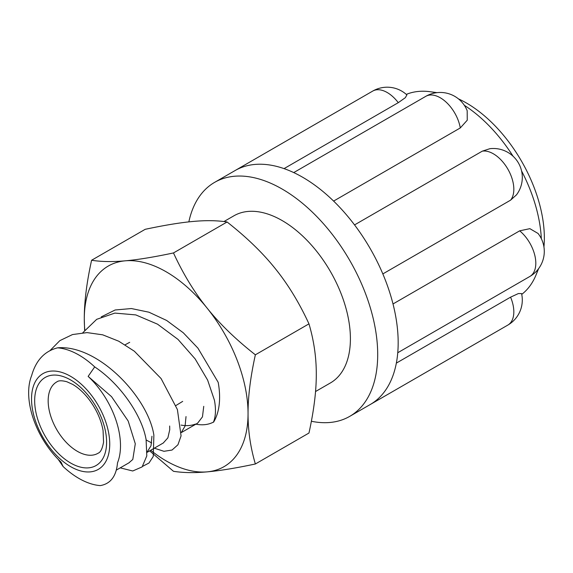 <?xml version="1.0" encoding="UTF-8"?>
<svg xmlns="http://www.w3.org/2000/svg" width="573" height="573" viewBox="0 0 573 573"><rect width="100%" height="100%" fill="white"/><g stroke="black" fill="none" stroke-linecap="round" stroke-linejoin="round"><path stroke-width="0.86" d="M49.794 350.805L59.836 340.649L72.506 334.56L87.06 332.605L102.725 334.833L118.747 341.214L134.333 351.206L161.077 378.538L177.401 409.559L181.068 435.881L177.945 444.763L172.05 450.034L163.971 451.302L154.309 448.179M146.094 439.563L146.803 455.9L142.125 466.902L132.728 470.985L120.223 467.862M82.799 332.741L96.708 319.319L114.872 313.087L135.787 314.906L157.539 324.175L177.988 339.388L195.121 358.877L207.627 380.092L214.431 400.219C216.071 409.172 215.749 416.464 213.471 422.1C208.257 424.808 202.248 425.474 195.436 424.099A64.942 37.496 60 0 1 181.068 425.102M100.203 485.596A75.557 43.627 60 0 1 63.123 466.551L61.003 462.053A64.942 37.496 60 0 1 28.65 392.706A64.942 37.496 60 0 1 31.637 375.616C35.941 360.353 44.615 351.084 57.651 347.825C98.012 344.387 148.228 397.318 153.879 435.215L153.249 456.452L148.987 463.013L142.627 466.343M151.952 436.246L151.014 445.758L147.146 452.018M146.172 440L151.68 442.936M163.441 442.814L167.882 437.865L169.737 429.721L169.665 426.018M57.608 347.84A75.557 43.627 60 0 1 94.695 366.892C121.061 384.462 142.083 416.12 146.086 439.527M101.263 316.876L115.13 309.993L131.389 308.546L148.951 312.206L166.643 320.457L183.281 332.777L197.936 348.148L218.198 382.363A75.557 43.627 60 0 1 219.595 397.189A75.557 43.627 60 0 1 213.543 422.215M63.123 466.551L58.16 459.274M186.024 416.571L185.093 426.018L181.39 432.343M181.383 432.551L197.613 423.175L202.462 416.858L203.744 406.336M150.699 450.263A115.803 66.855 -120 0 0 207.104 471.865A115.803 66.855 -120 0 0 248.052 413.62C247.994 430.509 250.437 447.298 255.365 463.987L308.969 433.03C313.897 410.655 316.339 391.051 316.289 374.219C316.339 357.33 313.897 340.541 308.969 323.852C299.249 302.788 288.04 284.401 275.341 268.701C262.749 252.937 246.662 237.365 227.087 221.987C217.368 220.455 206.158 220.261 193.459 221.422C180.867 222.525 164.78 225.153 145.205 229.307L91.594 260.257C101.314 261.789 112.523 261.983 125.222 260.822A115.803 66.855 -120 0 0 84.281 319.068C84.231 302.236 86.666 282.632 91.594 260.257M84.618 330.22L84.281 319.068A115.803 66.855 -120 0 0 84.797 329.991M255.365 463.987C235.79 468.141 219.703 470.762 207.104 471.865C194.405 473.026 183.195 472.832 173.476 471.3L149.653 450.865M173.476 252.944C183.195 274.009 194.405 292.395 207.104 308.095A115.803 66.855 -120 0 0 125.222 260.822C137.821 259.719 153.901 257.098 173.476 252.944L227.087 221.987M255.365 354.809C250.437 377.184 247.994 396.788 248.052 413.62A115.803 66.855 -120 0 0 207.104 308.095C219.703 323.86 235.79 339.431 255.365 354.809L308.969 323.852M109.737 444.068A55.295 31.923 -120 0 0 70.637 376.346A55.295 31.923 -120 0 0 31.536 398.923A55.295 31.923 -120 0 0 70.637 466.644A55.295 31.923 -120 0 0 109.737 444.068M94.695 366.892L88.142 376.397A64.942 37.496 60 0 1 117.508 462.826C116.305 476.306 110.517 483.899 100.16 485.618M128.882 462.862L132.793 459.46L135.285 443.753L128.187 421.026L111.549 396.659L88.142 376.397M396.344 363.11L510.572 297.165A28.951 16.717 60 0 1 507.836 325.084L370.187 404.552A135.099 78 -120 0 0 398.171 342.704A135.099 78 -120 0 0 370.187 248.546A135.099 78 -120 0 0 302.637 177.243A135.099 78 -120 0 0 235.088 170.546L372.729 91.078A28.951 16.717 60 0 1 398.278 102.667L284.05 168.62M406.88 94.932L405.333 97.697L398.278 102.667M293.741 172.58L425.803 96.336A28.951 28.951 0 0 1 467.188 110.732L467.253 120.208L460.284 127.944L333.615 201.08M354.544 224.91L482.28 151.165L489.858 148.701A28.951 28.951 0 0 1 516.495 194.841L510.572 200.17L382.836 273.915M393.006 303.962L519.682 230.826L529.867 228.663L538.04 233.455A28.951 28.951 0 0 1 529.817 276.487A28.951 16.717 60 0 0 534.981 256.095A28.951 16.717 60 0 0 519.682 230.826M510.572 297.165L518.407 293.541L521.573 293.584A28.951 28.951 0 0 1 507.836 325.084M521.752 294.364A115.803 66.855 -120 0 0 536.077 274.839A115.803 66.855 -120 0 0 537.997 269.446M541.327 238.655A115.803 66.855 -120 0 0 521.573 170.955M513.079 156.25A115.803 66.855 -120 0 0 464.323 105.289M435.996 92.776A115.803 66.855 -120 0 0 430.366 91.744A115.803 66.855 -120 0 0 406.293 94.387M543.942 246.942A110.231 63.639 -120 0 0 544.35 238.003A110.231 63.639 -120 0 0 458.464 98.878M311.375 421.262A135.099 78 -120 0 0 349.716 416.37A135.099 78 -120 0 0 377.7 354.522A135.099 78 -120 0 0 318.724 218.564A135.099 78 -120 0 0 214.617 182.364A135.099 78 -120 0 0 188.846 221.88M315.537 391.531L330.42 382.943A96.5 55.717 -120 0 0 350.404 338.765A96.5 55.717 -120 0 0 308.281 241.648A96.5 55.717 -120 0 0 233.92 215.799L223.95 221.55M57.021 381.768A41.213 23.794 -120 0 0 48.168 400.814A41.213 23.794 -120 0 0 66.361 442.506A41.213 23.794 -120 0 0 98.227 453.15C100.619 452.262 102.395 448.602 103.563 442.163L103.061 430.481C100.984 419.185 96.006 408.449 88.127 398.278C83.085 392.054 77.921 387.427 72.635 384.383L66.912 381.768C62.034 380.458 58.74 380.458 57.021 381.768M106.599 442.263A50.861 29.366 -120 0 0 70.637 379.963A50.861 29.366 -120 0 0 34.666 400.735A50.861 29.366 -120 0 0 70.637 463.027A50.861 29.366 -120 0 0 106.599 442.263M425.803 96.336A28.951 16.717 60 0 1 446.052 102.066A28.951 16.717 60 0 1 460.284 127.944M482.28 151.165A28.951 16.717 60 0 1 507.836 169.078A28.951 16.717 60 0 1 510.572 200.17M163.498 442.872L147.132 452.319M129.376 462.576L116.426 470.046M129.699 342.317L125.079 344.824M182.694 401.379L175.932 405.519M406.887 94.925A28.951 28.951 0 0 0 372.729 91.078M397.755 352.739L529.817 276.487M436.998 92.647L430.366 91.744M538.613 268.644L536.077 274.839M235.088 170.546L214.617 182.364M370.187 404.552L349.716 416.37"/></g></svg>
